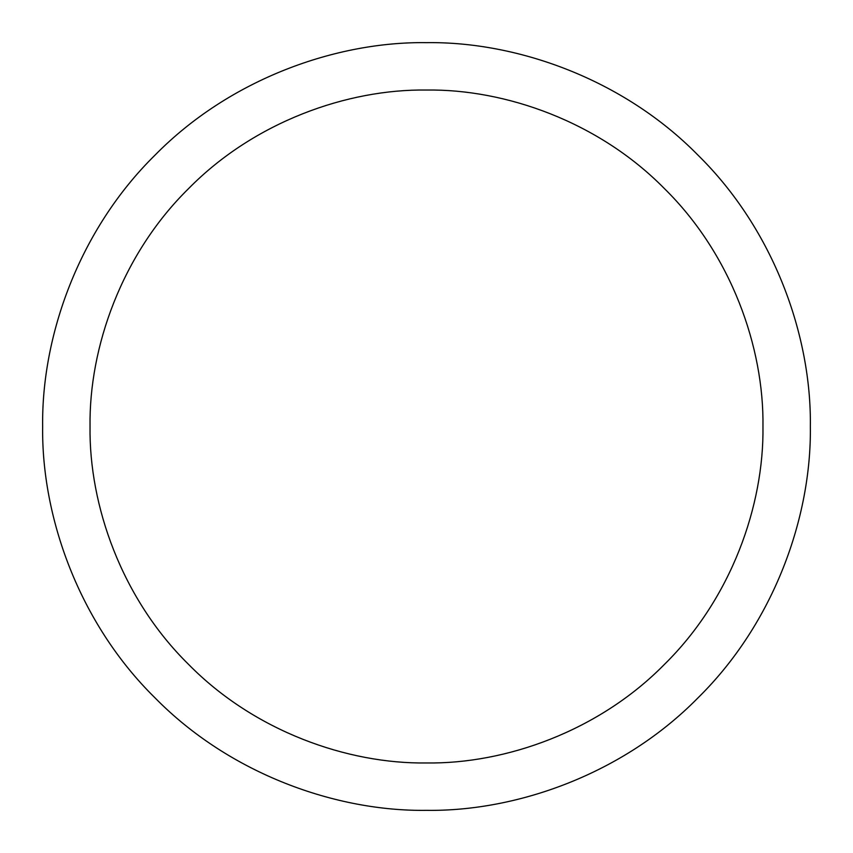 <?xml version="1.0" encoding="UTF-8"?>
<svg xmlns="http://www.w3.org/2000/svg" width="853" height="853" viewBox="0 0 853 853"><rect width="100%" height="100%" fill="white"/><g stroke="black" fill="none" stroke-linecap="round" stroke-linejoin="round"><path stroke-width="1.28" d="M426.5 762.966C505.402 764.043 598.646 731.341 664.412 664.412C731.341 598.646 764.043 505.402 762.966 426.5C764.043 347.597 731.341 254.354 664.412 188.588C598.646 121.659 505.402 88.957 426.5 90.034C347.597 88.957 254.354 121.659 188.588 188.588C121.659 254.354 88.957 347.597 90.034 426.5C88.957 505.402 121.659 598.646 188.588 664.412C254.354 731.341 347.597 764.043 426.5 762.966M426.5 810.35C516.513 811.587 622.893 774.268 697.925 697.925C774.268 622.893 811.587 516.513 810.35 426.5C811.587 336.487 774.268 230.107 697.925 155.075C622.893 78.732 516.513 41.413 426.5 42.65C336.487 41.413 230.107 78.732 155.075 155.075C78.732 230.107 41.413 336.487 42.65 426.5C41.413 516.513 78.732 622.893 155.075 697.925C230.107 774.268 336.487 811.587 426.5 810.35"/></g></svg>
